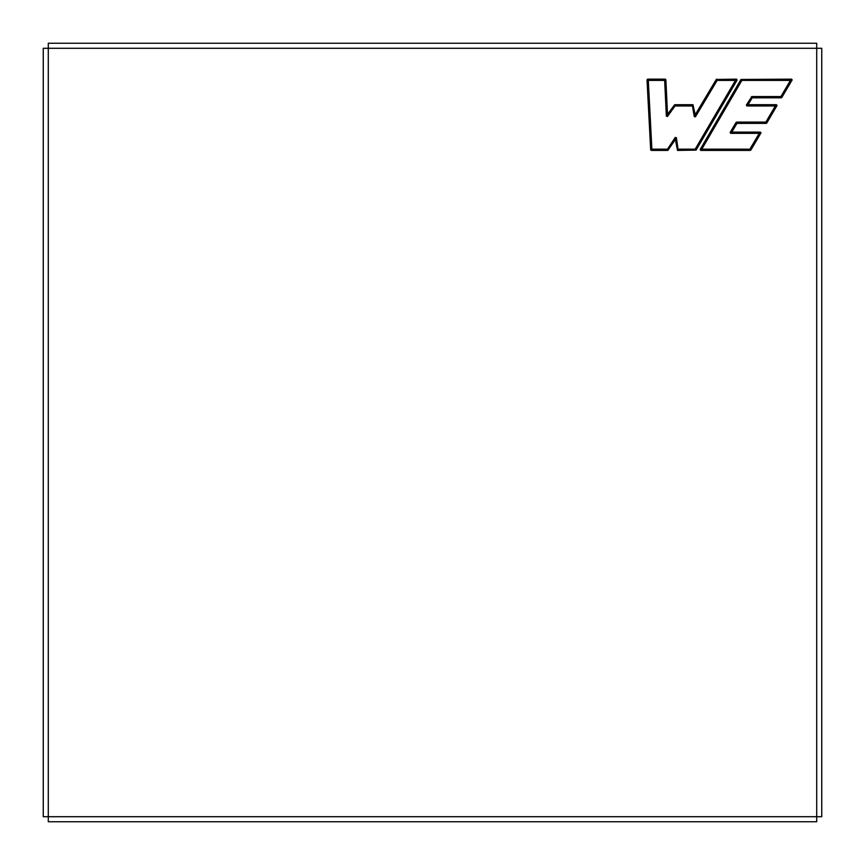 <?xml version="1.0" encoding="UTF-8"?>
<svg xmlns="http://www.w3.org/2000/svg" width="865" height="865" viewBox="0 0 865 865"><rect width="100%" height="100%" fill="white"/><g stroke="black" fill="none" stroke-linecap="round" stroke-linejoin="round"><path stroke-width="1.3" d="M736.558 79.148L737.099 80.099L696.076 150.121L677.5 150.424L675.392 139.503L667.834 150.424L651.291 150.424L650.664 149.829L647.009 79.818L647.647 79.148L665.25 79.148L665.877 79.753L667.521 114.267L674.7 104.708L692.962 104.708L695.222 114.721L716.263 79.461L736.558 79.148L716.263 79.461L695.222 114.721L692.962 104.708L674.7 104.708L667.521 114.267L665.877 79.753L665.25 79.148L647.647 79.148L647.009 79.818L650.664 149.829L651.291 149.796L647.647 79.785L647.009 79.818L647.647 79.148L647.647 79.785L665.25 79.785L665.25 79.148L665.877 79.753L665.25 79.785L666.969 116.105L667.521 114.267L666.969 116.105L674.7 104.708L674.7 105.335L692.962 105.335L692.962 104.708L694.887 116.505L695.222 114.721L694.887 116.505L716.804 79.785L736.558 79.785L735.455 80.413L695.179 149.169L678.041 149.169L677.5 149.796L695.536 149.796L695.179 149.169L695.536 149.796L736.558 79.785L695.536 149.796L677.5 149.796L675.781 137.773L667.834 149.796L651.291 149.796L650.664 149.829L651.291 150.424L651.291 149.796L651.291 150.424L667.834 150.424L675.392 139.503L675.781 137.773L675.392 139.503L677.5 150.424L677.5 149.796L677.5 150.424L696.076 150.121L695.536 149.796L696.076 150.121L737.099 80.099L736.558 79.148M776.413 104.708L776.954 105.66L766.768 123.057L736.948 123.371L731.812 132.096L760.367 132.096L760.908 133.037L750.809 150.121L700.693 150.424L700.153 149.483L740.959 79.461L791.518 79.148L792.059 80.099L781.268 97.832L752.204 97.832L748.02 104.708L776.413 104.708L748.02 104.708L746.895 105.973L746.365 105.011L751.847 96.566L780.9 96.566L790.415 80.413L741.867 80.413L701.796 149.169L749.901 149.169L759.265 133.351L730.709 133.351L730.168 132.399L736.05 122.419L765.871 122.106L775.31 105.973L746.895 105.973L775.31 105.973L765.871 122.106L736.591 122.106L736.591 122.733L766.228 122.733L765.871 122.106L766.228 122.733L736.591 122.733L736.591 122.106L730.168 132.399L730.709 132.723L736.591 122.733L730.709 132.723L730.168 132.399L730.709 133.351L730.709 132.723L730.709 133.351L759.265 133.351L760.367 132.723L730.709 132.723L731.812 132.096L736.948 123.371L736.591 122.733L736.948 123.371L766.228 123.371L776.954 105.66L776.413 105.335L766.228 122.733L776.413 105.335L775.31 105.973L776.413 105.335L746.895 105.335L776.413 105.335L776.413 104.708M816.711 48.289L48.289 48.289L48.289 816.711L816.711 816.711L816.711 48.289L816.711 821.75L48.289 821.75L48.289 816.711L48.289 821.75L816.711 821.75L816.711 816.711L43.25 816.711L48.289 816.711L48.289 43.25L48.289 48.289L43.25 48.289L821.75 48.289L816.711 48.289L816.711 43.25L816.711 48.289M666.342 116.137L664.655 80.413L648.307 80.413L651.886 149.169L667.488 149.169L675.251 137.427L676.398 137.686L678.041 149.169L695.179 149.169L735.455 80.413L717.161 80.413L695.428 116.829L694.271 116.613L692.433 105.973L675.024 105.973L667.488 116.472L666.342 116.137L666.969 116.105L665.25 79.785L664.655 80.413L666.342 116.137L667.488 116.472L666.342 116.137M821.75 816.711L816.711 816.711L821.75 816.711L821.75 48.289L821.75 816.711M43.25 48.289L43.25 816.711L43.25 48.289M816.711 43.25L48.289 43.25L816.711 43.25M790.415 80.413L791.518 79.785L741.5 79.785L741.867 80.413L790.415 80.413L780.9 96.566L751.847 96.566L746.365 105.011L746.895 105.973L746.365 105.011L746.895 105.335L751.847 97.204L751.307 96.869L751.847 97.204L746.895 105.335L748.02 104.708L752.204 97.832L751.847 96.566L751.847 97.204L781.268 97.204L780.9 96.566L781.268 97.204L751.847 97.204L752.204 97.832L781.809 97.518L781.268 97.204L791.518 79.785L790.415 80.413M700.693 149.796L701.796 149.169L741.867 80.413L741.5 79.785L700.693 149.796L741.5 79.785L791.518 79.785L781.268 97.204L781.809 97.518L792.059 80.099L791.518 79.785L792.145 79.785L791.518 79.148L740.959 79.461L741.5 79.785L740.959 79.461L700.153 149.483L750.258 149.796L749.901 149.169L700.153 149.483L700.693 150.424L700.693 149.796L700.693 150.424L750.258 150.424L760.908 133.037L759.265 133.351L749.901 149.169L750.258 149.796L760.367 132.723L750.258 150.424L750.258 149.796L700.693 149.796M760.995 132.723L760.367 132.723L760.995 132.723M731.812 132.096L730.709 132.723L760.367 132.723L760.367 132.096L731.812 132.096M777.04 105.335L776.413 105.335L777.04 105.335M716.263 79.461L716.804 79.785L716.804 79.148L716.263 79.461M664.655 80.413L665.25 79.785L647.647 79.785L648.307 80.413L664.655 80.413M666.969 116.105L667.488 116.472L675.024 105.973L674.7 105.335L666.969 116.105M648.307 80.413L647.647 79.785L651.291 149.796L651.886 149.169L648.307 80.413M674.7 105.335L675.024 105.973L692.433 105.973L692.962 105.335L674.7 105.335M651.886 149.169L651.291 149.796L667.834 149.796L667.488 149.169L651.886 149.169M692.962 105.335L692.433 105.973L694.271 116.613L694.887 116.505L692.962 105.335M667.488 149.169L667.834 149.796L675.781 137.773L675.251 137.427L667.488 149.169M694.271 116.613L695.428 116.829L694.271 116.613M675.251 137.427L676.398 137.686L675.251 137.427M694.887 116.505L695.428 116.829L717.161 80.413L716.804 79.785L694.887 116.505M676.398 137.686L675.781 137.773L677.5 149.796L678.041 149.169L676.398 137.686M716.804 79.785L717.161 80.413L735.455 80.413L736.558 79.785L716.804 79.785"/></g></svg>
